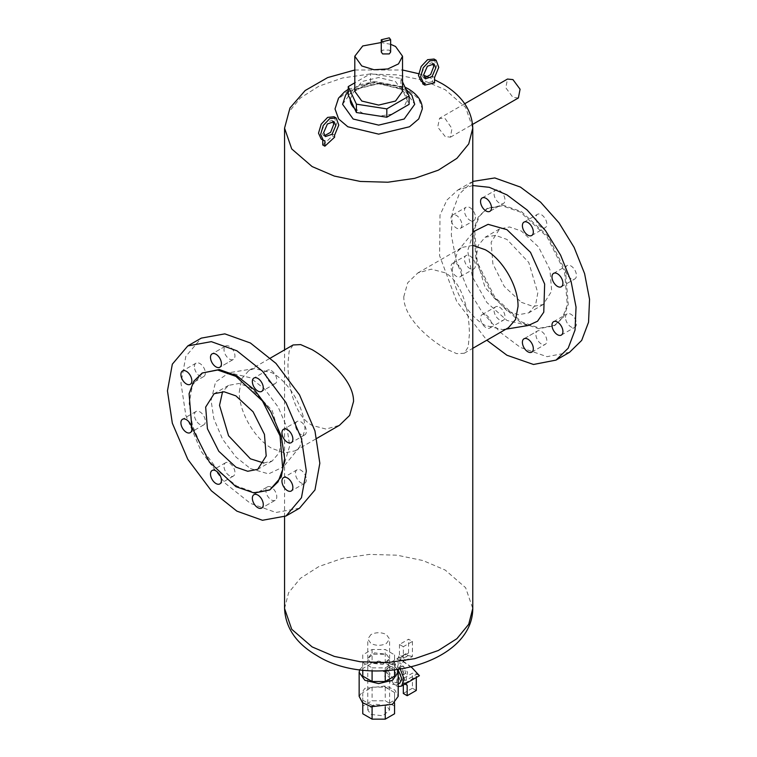 <?xml version="1.0" encoding="UTF-8"?>
<svg xmlns="http://www.w3.org/2000/svg" width="757" height="757" viewBox="0 0 757 757"><rect width="100%" height="100%" fill="white"/><g stroke="black" fill="none" stroke-linecap="round" stroke-linejoin="round"><path stroke-width="0.57" stroke-dasharray="3.79 2.84" d="M299.498 508.221L275.955 512.48L250.397 503.358L224.838 482.966L201.296 451.522L185.834 415.413L180.961 383.08L185.834 356.377L201.296 338.124M304.778 425.945A7.731 4.466 60 0 1 304.778 434.868A7.731 4.466 60 0 1 297.047 430.411A7.731 4.466 60 0 1 297.047 421.479A7.731 4.466 60 0 1 304.778 425.945M306.377 479.654A7.731 4.466 60 0 1 304.778 483.193A7.731 4.466 60 0 1 298.816 481.121A7.731 4.466 60 0 1 295.448 473.343A7.731 4.466 60 0 1 297.047 469.804A7.731 4.466 60 0 1 303.008 471.876A7.731 4.466 60 0 1 306.377 479.654M250.397 468.564L268.584 473.91L283.468 466.804L289.704 445.864L286.95 427.563L278.197 407.124L264.865 389.316L250.397 377.781L229.144 372.718L215.546 382.048L211.089 400.472L213.843 418.782L222.596 439.221L235.929 457.02L250.397 468.564M271.318 370.608A7.731 4.466 60 0 1 276.371 377.421A7.731 4.466 60 0 1 275.188 383.619A7.731 4.466 60 0 1 271.318 383.231A7.731 4.466 60 0 1 266.265 376.418A7.731 4.466 60 0 1 267.458 370.22A7.731 4.466 60 0 1 271.318 370.608M225.605 346.063L225.605 346.063A7.731 4.466 60 0 1 233.336 350.529A7.731 4.466 60 0 1 233.336 359.461L233.336 359.461A7.731 4.466 60 0 1 225.605 354.995A7.731 4.466 60 0 1 225.605 346.063L212.102 353.86L225.605 346.063M194.417 366.691A7.731 4.466 60 0 1 196.016 363.152A7.731 4.466 60 0 1 201.977 365.224A7.731 4.466 60 0 1 205.346 373.002A7.731 4.466 60 0 1 203.747 376.541A7.731 4.466 60 0 1 197.785 374.469A7.731 4.466 60 0 1 194.417 366.691M196.016 420.4A7.731 4.466 60 0 1 196.016 411.467A7.731 4.466 60 0 1 203.747 415.934A7.731 4.466 60 0 1 203.747 424.866A7.731 4.466 60 0 1 196.016 420.4M229.475 475.737A7.731 4.466 60 0 1 224.422 468.924A7.731 4.466 60 0 1 225.605 462.726A7.731 4.466 60 0 1 229.475 463.104A7.731 4.466 60 0 1 234.528 469.917A7.731 4.466 60 0 1 233.336 476.115A7.731 4.466 60 0 1 229.475 475.737M275.188 500.282L275.188 500.282A7.731 4.466 60 0 1 267.458 495.816A7.731 4.466 60 0 1 267.458 486.883L267.458 486.883A7.731 4.466 60 0 1 275.188 491.35A7.731 4.466 60 0 1 275.188 500.282L261.685 508.07L275.188 500.282M239.307 391.71L241.805 378.661L248.911 370.485L254.361 368.555L272.094 372.775C289.619 382.37 305.336 409.603 304.891 429.579L299.677 447.046L295.287 450.803L284.641 452.866L272.094 448.504C254.57 438.909 238.852 411.685 239.307 391.71M293.101 344.965L289.146 351.239L287.972 363.615C287.792 384.073 293.905 415.479 312.121 425.396L326.012 429.068L339.477 425.292M403.784 296.753L407.701 282.796L417.855 272.936L431.329 269.161L445.211 272.832C463.426 282.749 469.548 314.155 469.368 334.613L468.186 346.99L464.23 353.264L456.67 353.633L445.211 348.561C427.667 338.256 403.566 317.23 403.784 296.753M445.211 136.515L437.707 127.129L439.533 118.291L445.211 118.698L451.957 128.539L450.443 137.187L445.211 136.515M434.565 77.498L432.455 76.277L432.455 81.652L434.565 82.873M432.455 81.652L422.747 83.876M335.02 108.942L338.616 98.93L347.804 91.124L378.67 83.743L409.528 91.124L418.725 98.93L422.311 108.942M322.766 144.984L332.474 135.995L334.585 137.216M342.599 104.296L353.159 89.572L378.67 83.478L404.172 89.572L414.732 104.296M350.188 99.186L353.566 91.871L365.186 85.172L377.857 83.213L393.858 85.702L402.838 90.887C405.828 93.726 407.257 96.801 407.124 100.123L403.765 107.447M363.474 113.616L354.494 108.431M348.239 94.947L370.514 82.087L400.936 86.8L400.936 78.444L370.514 73.741L354.796 82.816M392.154 114.146L379.484 116.095M400.936 86.8L409.092 104.362M370.949 634.555L367.76 639.012L370.949 643.469C376.097 645.91 381.244 645.91 386.382 643.469L389.581 639.012L386.382 634.555C381.235 632.114 376.097 632.114 370.949 634.555M370.514 82.087L370.514 73.741M402.535 81.888L400.936 78.444M354.796 91.304L361.789 81.557L378.67 77.526L395.542 81.557L402.535 91.304M390.65 44.303L381.273 42.524M381.273 52.015L382.645 50.104L389.278 50.104L390.65 52.015M322.766 139.969L324.876 140.821M334.585 135.219L332.474 133.998L332.474 135.995M322.766 139.6L321.186 139.061M334.055 116.758L336.666 123.855L332.474 133.998M332.853 121.29L331.926 120.458L325.292 122.757L321.536 131.425L323.315 135.371L324.507 135.749M422.747 82.248L424.857 83.1M422.747 81.879L421.166 81.33M434.035 59.037L436.647 66.133L432.455 76.277M432.834 63.569L431.906 62.727L425.273 65.036L421.517 73.703L423.295 77.64L424.488 78.028M472.775 245.372L462.054 247.425L457.654 251.182L452.449 268.659C451.995 288.625 467.712 315.858 485.237 325.453L502.97 329.673L508.42 327.743M528.197 325.51L506.935 320.448L486.874 302.516L472.434 276.892L467.656 250.756L473.873 231.424M518.394 97.956L512.943 97.416L505.808 87.803L507.483 79.059M386.382 654.218L389.581 658.675L382.843 664.495L370.949 663.132L367.76 658.675L374.488 652.856L386.382 654.218L389.581 658.713L386.382 663.16L370.949 663.16L367.76 658.713L370.949 654.256L386.382 654.256M270.665 489.457L254.475 492.391L236.894 486.117L219.312 472.094L203.122 450.462L192.486 425.633L189.136 403.396L192.486 385.029L203.122 372.472M263.748 463.01L272.217 460.966L279.087 452.856L281.254 440.99L272.217 410.568L250.397 387.537L239.032 383.477L228.576 385.37L222.577 391.681M372.084 667.854L385.256 667.854L394.567 662.479L394.567 654.871L385.256 649.497L372.084 649.497L362.773 654.871L362.773 662.479L372.084 667.854L372.084 670.759M385.256 667.854L385.256 670.759M359.707 669.633L364.865 664.343L378.67 661.041L392.467 664.343L397.624 669.633M362.773 676.115L362.773 668.516L372.084 663.141L385.256 663.141L394.567 668.516L394.567 676.115M359.149 696.326L364.865 688.359L386.136 685.918L394.899 690.072L398.191 696.326M392.467 684.148L396.394 685.113L397.217 677.799L392.467 668.554L386.846 668.573L384.755 676.626L392.467 684.148M372.084 706.943L372.084 705.505L385.256 705.505L394.567 700.13L394.567 692.523L385.256 687.148L372.084 687.148L362.773 692.523L362.773 706.167L372.084 700.793L385.256 700.793L394.567 706.167L394.567 713.775M394.567 700.13L394.567 702.865M385.256 705.505L385.256 706.943M394.567 692.523L394.567 706.167M385.256 687.148L385.256 700.793M372.084 687.148L372.084 700.793M362.773 713.775L362.773 706.167M362.773 692.523L362.773 702.865M362.773 700.13L372.084 705.505M386.382 705.515L374.488 704.152L367.76 709.971L370.949 714.428L382.843 715.791L389.581 709.971L386.382 705.515M388.568 688.842L383.26 685.776L388.568 688.842M386.382 672.074L388.568 674.506L386.382 672.074L383.241 671.44L386.382 672.074M394.567 662.479L394.567 670.011M394.567 654.871L394.567 668.516M372.084 649.497L372.084 663.141M385.256 663.141L385.256 649.497M362.773 654.871L362.773 668.516M362.773 662.479L362.773 670.011M398.031 669.576L395.059 667.059L390.29 666.586L388.313 670.957L395.059 682.653L399.838 683.126M400.321 669.235L395.059 664.277L388.587 663.634L386.6 674.014L395.059 685.435L398.191 686.608M397.406 659.451L399.459 654.89L403.32 657.114L401.863 660.35L397.406 659.451L408.562 653.007L405.43 653.963C396.46 659.527 394.104 677.78 401.863 681.508L403.216 678.499L399.857 666.643L406.746 656.3L408.269 655.6L405.43 653.963L405.941 653.613L388.587 663.634M403.32 646.705L399.459 644.481L408.562 639.22L412.423 641.444L403.32 646.705L403.32 657.114M399.459 654.89L399.459 644.481M408.562 653.007L408.562 639.22M411.373 667.021L401.863 660.35L403.216 661.798C409.745 665.441 419.842 674.705 416.577 674.071L419.416 675.708L416.284 676.654L416.284 677.572M412.423 641.444L412.423 656.48L403.216 661.798M405.96 680.373L400.85 679.871L394.17 670.853L395.731 662.659L400.85 663.16L407.531 672.178L405.96 680.373L416.975 674.014L412.423 673.191L403.216 678.499M416.284 690.45L412.423 688.217L412.423 673.191M412.423 688.217L403.32 693.478M403.32 685.057L403.32 683.069L401.863 681.508L405.676 683.694M405.033 684.063L403.32 683.069M405.127 683.098L416.284 676.654M408.269 655.6L412.423 656.48M400.85 674.856L397.955 669.841L398.807 667.977L400.85 668.176L403.746 673.191L402.894 675.055L400.85 674.856M403.746 673.191L401.693 666.302L403.746 666.501L405.79 673.389L403.746 673.191M472.775 185.531L457.834 190.007L446.942 200.047L440.006 215.045L439.59 255.696L456.679 301.371L486.846 340.205M461.893 224.886A7.731 4.466 60 0 1 460.294 228.425A7.731 4.466 60 0 1 454.332 226.362A7.731 4.466 60 0 1 450.954 218.574A7.731 4.466 60 0 1 452.554 215.035A7.731 4.466 60 0 1 458.515 217.108A7.731 4.466 60 0 1 461.893 224.886M486.013 314.997A7.731 4.466 60 0 1 491.066 321.81A7.731 4.466 60 0 1 489.883 328.008A7.731 4.466 60 0 1 486.013 327.62A7.731 4.466 60 0 1 480.96 320.807A7.731 4.466 60 0 1 482.152 314.609A7.731 4.466 60 0 1 486.013 314.997M460.294 267.827A7.731 4.466 60 0 1 460.294 276.75A7.731 4.466 60 0 1 452.554 272.283A7.731 4.466 60 0 1 452.554 263.36A7.731 4.466 60 0 1 460.294 267.827M473.787 260.03A7.731 4.466 60 0 1 473.787 268.953A7.731 4.466 60 0 1 466.057 264.496A7.731 4.466 60 0 1 466.057 255.563A7.731 4.466 60 0 1 473.787 260.03M499.516 307.2A7.731 4.466 60 0 1 504.569 314.013A7.731 4.466 60 0 1 503.386 320.211A7.731 4.466 60 0 1 499.516 319.823A7.731 4.466 60 0 1 494.463 313.01A7.731 4.466 60 0 1 495.646 306.812A7.731 4.466 60 0 1 499.516 307.2M531.726 352.166L545.229 344.369A7.731 4.466 60 0 1 537.498 339.902A7.731 4.466 60 0 1 537.498 330.979L537.498 330.979A7.731 4.466 60 0 1 545.229 335.436A7.731 4.466 60 0 1 545.229 344.369L531.726 352.166M523.995 338.776L537.498 330.979L523.995 338.776M565.488 317.429A7.731 4.466 60 0 1 567.088 313.89A7.731 4.466 60 0 1 573.049 315.962A7.731 4.466 60 0 1 576.427 323.741A7.731 4.466 60 0 1 574.818 327.289A7.731 4.466 60 0 1 568.867 325.217A7.731 4.466 60 0 1 565.488 317.429M567.088 274.498A7.731 4.466 60 0 1 567.088 265.565A7.731 4.466 60 0 1 574.818 270.031A7.731 4.466 60 0 1 574.818 278.964A7.731 4.466 60 0 1 567.088 274.498M541.369 227.327A7.731 4.466 60 0 1 536.316 220.514A7.731 4.466 60 0 1 537.498 214.316A7.731 4.466 60 0 1 541.369 214.695A7.731 4.466 60 0 1 546.412 221.517A7.731 4.466 60 0 1 545.229 227.706A7.731 4.466 60 0 1 541.369 227.327M482.152 197.956L495.646 190.158A7.731 4.466 60 0 1 503.386 194.625A7.731 4.466 60 0 1 503.386 203.548L503.386 203.548A7.731 4.466 60 0 1 495.646 199.082A7.731 4.466 60 0 1 495.646 190.158L482.152 197.956M489.883 211.345L503.386 203.548L489.883 211.345M475.396 217.098A7.731 4.466 60 0 1 473.787 220.637A7.731 4.466 60 0 1 467.835 218.565A7.731 4.466 60 0 1 464.457 210.777A7.731 4.466 60 0 1 466.057 207.238A7.731 4.466 60 0 1 472.018 209.31A7.731 4.466 60 0 1 475.396 217.098M569.538 352.308L547.018 356.679L520.438 347.444L500.282 332.351L481.859 311.657L466.766 287.14L456.282 260.91L451.333 235.228L452.336 212.301L459.196 194.104L472.775 181.434M520.438 322.406L493.905 297.794L476.314 262.897L473.598 229.456L478.32 216.947L486.666 208.771L502.165 205.762L520.438 212.111L546.97 236.723L564.561 271.631L567.286 305.062L562.555 317.58L554.209 325.756L538.719 328.765L520.438 322.406M521.403 211.563L547.936 236.175L565.526 271.072L568.242 304.513L563.52 317.022L555.174 325.198L539.684 328.207L521.403 321.857L494.87 297.236L477.279 262.338L474.563 228.907L479.285 216.388L487.631 208.213L503.131 205.204L521.403 211.563M521.403 302.346L533.212 306.453L543.223 304.503L551.673 291.133L549.913 269.53L538.549 246.971L521.403 231.065L509.593 226.968L499.582 228.907L491.132 242.278L492.892 263.881L504.257 286.439L521.403 302.346M506.935 310.692L485.114 287.66L476.077 257.238L478.244 245.372L485.114 237.263L495.58 235.361L506.935 239.42L528.764 262.461L537.801 292.874L535.634 304.74L528.764 312.859L518.299 314.751L506.935 310.692M233.336 359.461L219.833 367.249L233.336 359.461M267.458 486.883L253.955 494.681L267.458 486.883M284.556 608.486L288.606 592.712L300.415 578.301L318.962 566.482L342.656 558.288L369.444 554.408L397.028 555.193L423.031 560.568L445.211 570.059L465.612 587.687L472.775 608.486M284.556 128.151L288.606 112.377L300.415 97.965L318.962 86.147L342.656 77.952L369.444 74.072L397.028 74.858L423.031 80.233L445.211 89.723L465.612 107.352L472.775 128.151M254.361 368.555L229.144 372.718M299.677 447.046L283.468 466.804M295.287 450.803L316.861 438.341M284.556 516.794L284.556 349.904M354.796 70.004L402.535 70.004M418.621 73.694L423.636 75.303M428.055 76.94L434.565 79.731M348.239 89.326L375.992 81.784L404.976 87.15M348.239 91.919L359.48 84.898L374.128 81.652L403.103 87.405L405.96 89.26M331.926 120.458L334.036 121.669M323.315 135.371L325.425 136.582M431.906 62.727L434.016 63.948M423.295 77.64L425.406 78.86M464.23 353.264L472.775 348.324M457.654 251.182L472.775 232.749M502.97 329.673L505.931 329.181M248.911 370.485L270.495 358.023M417.855 272.936L462.054 247.425M450.443 137.187L472.595 124.403M464.722 103.747L439.533 118.291M367.76 658.675L367.76 639.012M389.581 658.675L389.581 639.012M228.576 385.37L214.108 393.725M272.217 460.966L257.749 469.321M389.581 709.971L389.581 658.713M367.76 709.971L367.76 658.713M390.29 666.586L386.846 668.573M406.746 656.3L395.731 662.659M401.693 666.302L398.807 667.977M405.79 673.389L402.894 675.055M398.191 684.073L396.394 685.113M460.294 276.75L473.787 268.953M452.554 263.36L466.057 255.563M489.883 328.008L503.386 320.211M482.152 314.609L495.646 306.812M553.585 321.687L567.088 313.89M561.316 335.077L574.818 327.289M553.585 273.362L567.088 265.565M561.316 286.761L574.818 278.964M523.995 222.113L537.498 214.316M531.726 235.503L545.229 227.706M460.294 228.425L473.787 220.637M452.554 215.035L466.057 207.238M457.834 190.007L471.337 182.219M554.209 325.756L555.174 325.198M486.666 208.771L487.631 208.213M499.582 228.907L485.114 237.263M543.223 304.503L528.764 312.859M297.047 469.804L283.544 477.591M304.778 483.193L291.275 490.99M297.047 421.479L283.544 429.276M304.778 434.868L291.275 442.665M267.458 370.22L253.955 378.017M275.188 383.619L261.685 391.416M203.747 376.541L190.244 384.338M196.016 363.152L182.513 370.949M203.747 424.866L190.244 432.663M196.016 411.467L182.513 419.264M233.336 476.115L219.833 483.912M225.605 462.726L212.102 470.523"/><path stroke-width="1.14" d="M187.793 345.921L201.296 338.124L224.838 333.865L250.397 342.987L275.955 363.379L299.498 394.823L314.959 430.932L319.833 463.265L314.959 489.959L299.498 508.221L285.995 516.009L301.456 497.756L306.33 471.053L301.456 438.729L285.995 402.62L262.452 371.167L236.894 350.784L211.335 341.653L187.793 345.921L172.331 364.174L167.458 390.877L172.331 423.201L187.793 459.319L211.335 490.763L236.894 511.145L262.452 520.277L285.995 516.009M270.495 358.023L293.101 344.965L300.671 344.596L312.121 349.668C329.664 359.972 353.765 380.998 353.547 401.475L349.63 415.442L339.477 425.292L316.861 438.341M422.747 81.879L422.747 83.876L424.857 85.096L434.565 82.873L434.565 77.498L438.757 67.354L436.146 60.257L429.711 60.891L423.277 67.685L420.608 76.656L423.277 82.551L424.857 83.1L424.857 85.096M404.976 87.15L408.458 88.957C417.713 94.682 422.33 101.343 422.311 108.942L418.725 118.944L409.528 126.76L378.67 134.14L347.804 126.76L338.616 118.944L335.02 108.942L338.483 98.202L344.426 91.947L348.239 89.326M322.766 139.6L322.766 144.984L324.876 146.196L334.585 137.216L334.585 135.219L338.776 125.075L336.165 117.978L329.73 118.622L323.296 125.416L320.627 134.386L323.296 140.272L324.876 140.821L324.876 146.196M405.96 89.26L411.884 95.287L414.732 104.296L404.172 119.019L378.67 125.123L353.159 119.019L342.599 104.296L345.684 94.947L348.239 91.919M356.396 112.519L354.494 108.431C351.503 105.592 350.075 102.517 350.207 99.186L348.239 94.947L348.239 86.601L356.396 104.163L386.818 108.876L386.818 117.221L363.474 113.616L356.396 112.519L356.396 104.163M354.494 108.431L350.207 99.186M386.818 108.876L409.092 96.016L409.092 104.362L386.818 117.221M379.484 116.086L363.474 113.616M354.796 82.816L348.239 86.601M409.092 96.016L402.535 81.888M402.535 56.226L402.535 91.304L395.542 101.05L378.67 105.081L361.789 101.05L354.796 91.304L354.796 56.226L361.789 65.973L374.015 69.739L387.802 68.953L398.513 63.881L402.535 56.226L395.542 46.48L390.65 44.303M381.273 42.524L362.735 45.959L354.796 56.226M390.65 39.761L390.65 52.015L389.278 53.927L382.645 53.927L381.273 52.015L381.273 39.761L382.645 41.682L390.65 39.761L389.278 37.85L381.273 39.761M323.296 140.272L321.186 139.061L318.517 133.166L321.186 124.195L327.62 117.401L334.055 116.758L336.165 117.978M323.646 132.645L327.403 123.978L334.036 121.669L335.824 125.615L332.058 134.282L325.425 136.582L323.646 132.645M324.507 135.749L330.629 132.286L333.714 124.394L332.853 121.29M423.277 82.551L421.166 81.33L418.498 75.445L421.166 66.474L427.601 59.68L434.035 59.037L436.146 60.257M423.627 74.924L427.383 66.256L434.016 63.948L435.805 67.893L432.039 76.552L425.406 78.86L423.627 74.924M424.488 78.028L430.61 74.564L433.695 66.673L432.834 63.569M472.775 348.324L508.42 327.743L515.536 319.568L518.025 306.519C518.479 286.543 502.762 259.32 485.237 249.725L472.775 245.372M472.775 232.749L473.873 231.424L488.104 224.337L506.935 229.664L530.496 252.318L544.652 284.045L543.772 312.187L537.546 321.214L528.197 325.51L505.931 329.181M464.722 103.747L507.483 79.059L512.943 79.599L520.068 89.212L518.394 97.956L472.595 124.403M291.275 433.742A7.731 4.466 60 0 1 291.275 442.665A7.731 4.466 60 0 1 283.544 438.199A7.731 4.466 60 0 1 283.544 429.276A7.731 4.466 60 0 1 291.275 433.742M292.874 487.451A7.731 4.466 60 0 1 291.275 490.99A7.731 4.466 60 0 1 285.313 488.918A7.731 4.466 60 0 1 281.945 481.14A7.731 4.466 60 0 1 283.544 477.591A7.731 4.466 60 0 1 289.505 479.664A7.731 4.466 60 0 1 292.874 487.451M202.157 373.031L219.312 369.539L236.894 375.822L254.475 389.836L270.665 411.467L281.301 436.306L284.651 458.543L281.301 476.901L269.7 490.016L278.046 481.84L282.768 469.331L280.052 435.89L262.461 400.992L235.929 376.371L217.656 370.022L202.157 373.031L193.811 381.206L189.089 393.725L191.805 427.156L209.396 462.054L235.929 486.675L254.21 493.025L269.7 490.016M257.815 378.405A7.731 4.466 60 0 1 262.868 385.218A7.731 4.466 60 0 1 261.685 391.416A7.731 4.466 60 0 1 257.815 391.028A7.731 4.466 60 0 1 252.762 384.215A7.731 4.466 60 0 1 253.955 378.017A7.731 4.466 60 0 1 257.815 378.405M212.102 353.86L212.102 353.86A7.731 4.466 60 0 1 219.833 358.326A7.731 4.466 60 0 1 219.833 367.249L219.833 367.249A7.731 4.466 60 0 1 212.102 362.792A7.731 4.466 60 0 1 212.102 353.86L212.102 353.86M180.914 374.488A7.731 4.466 60 0 1 182.513 370.949A7.731 4.466 60 0 1 188.474 373.012A7.731 4.466 60 0 1 191.843 380.799A7.731 4.466 60 0 1 190.244 384.338A7.731 4.466 60 0 1 184.282 382.266A7.731 4.466 60 0 1 180.914 374.488M182.513 428.197A7.731 4.466 60 0 1 182.513 419.264A7.731 4.466 60 0 1 190.244 423.731A7.731 4.466 60 0 1 190.244 432.663A7.731 4.466 60 0 1 182.513 428.197M215.972 483.534A7.731 4.466 60 0 1 210.919 476.711A7.731 4.466 60 0 1 212.102 470.523A7.731 4.466 60 0 1 215.972 470.901A7.731 4.466 60 0 1 221.025 477.714A7.731 4.466 60 0 1 219.833 483.912A7.731 4.466 60 0 1 215.972 483.534M261.685 508.07L261.685 508.07A7.731 4.466 60 0 1 253.955 503.613A7.731 4.466 60 0 1 253.955 494.681L253.955 494.681A7.731 4.466 60 0 1 261.685 499.147A7.731 4.466 60 0 1 261.685 508.07M235.929 467.164L218.782 451.257L207.418 428.699L205.658 407.096L214.108 393.725L224.119 391.785L235.929 395.883L253.075 411.789L264.439 434.348L266.199 455.951L257.749 469.321L247.738 471.27L235.929 467.164M222.577 391.681L219.53 405.355L228.576 435.767L250.397 458.808L263.748 463.01M385.256 670.759L385.256 681.499L372.084 681.499L372.084 670.759M397.624 669.633L398.191 672.32L392.467 680.288L378.67 683.59L364.865 680.288L359.149 672.32L359.707 669.633M394.567 670.011L394.567 676.115L385.256 681.499M372.084 681.499L362.773 676.115L362.773 670.011M398.191 672.32L398.191 696.326L392.467 704.294L371.195 706.745L362.433 702.591L359.149 696.326L359.149 672.32M394.567 702.865L394.567 713.775L385.256 719.15L372.084 719.15L372.084 706.943M385.256 706.943L385.256 719.15M362.773 702.865L362.773 713.775L372.084 719.15M398.191 686.608L401.541 686.079L419.416 675.708L411.373 667.021M405.127 683.098L407.171 685.293L407.171 695.702L403.32 693.478L403.32 685.057M407.171 695.702L416.284 690.45L416.284 676.654M407.171 685.293L405.033 684.063M401.541 686.079L404.191 679.209L400.321 669.235M398.191 684.073L399.838 683.126L401.816 678.755L398.031 669.576M486.846 340.205L506.935 355.241L533.515 364.477L556.035 360.105L568.176 348.211L575.046 330.024L576.039 307.096L571.09 281.415L560.615 255.185L545.513 230.658L527.099 209.963L506.935 194.871L489.277 187.32L472.775 185.531M489.883 211.345L489.883 211.345A7.731 4.466 60 0 1 482.152 206.879A7.731 4.466 60 0 1 482.152 197.956L482.152 197.956A7.731 4.466 60 0 1 489.883 202.412A7.731 4.466 60 0 1 489.883 211.345M527.866 235.124A7.731 4.466 60 0 1 522.813 228.311A7.731 4.466 60 0 1 523.995 222.113A7.731 4.466 60 0 1 527.866 222.492A7.731 4.466 60 0 1 532.909 229.305A7.731 4.466 60 0 1 531.726 235.503A7.731 4.466 60 0 1 527.866 235.124M553.585 282.295A7.731 4.466 60 0 1 553.585 273.362A7.731 4.466 60 0 1 561.316 277.828A7.731 4.466 60 0 1 561.316 286.761A7.731 4.466 60 0 1 553.585 282.295M551.985 325.226A7.731 4.466 60 0 1 553.585 321.687A7.731 4.466 60 0 1 559.546 323.759A7.731 4.466 60 0 1 562.924 331.538A7.731 4.466 60 0 1 561.316 335.077A7.731 4.466 60 0 1 555.364 333.004A7.731 4.466 60 0 1 551.985 325.226M523.995 338.776L523.995 338.776A7.731 4.466 60 0 1 531.726 343.233A7.731 4.466 60 0 1 531.726 352.166L531.726 352.166A7.731 4.466 60 0 1 523.995 347.7A7.731 4.466 60 0 1 523.995 338.776L523.995 338.776M472.775 181.434L494.794 177.942L520.438 187.083L540.602 202.166L559.016 222.87L574.118 247.388L584.593 273.618L589.542 299.299L588.549 322.227L581.679 340.413L569.538 352.308L556.035 360.105M392.154 114.146L403.765 107.447M284.556 608.486C285.503 627.846 296.271 643.545 316.88 655.571C370.523 689.542 472.68 664.381 472.775 608.486L468.725 624.26L456.916 638.671L438.369 650.481L414.685 658.685L387.887 662.555L360.304 661.769L334.301 656.404L312.121 646.904L291.719 629.275L284.556 608.486L284.556 516.794M434.565 79.731L441.87 83.544C461.647 95.089 471.952 109.964 472.775 128.151L468.725 143.925L456.916 158.336L438.369 170.155L414.685 178.349L387.887 182.219L360.304 181.443L334.301 176.069L312.121 166.568L291.719 148.94L284.556 128.151L289.988 107.958L305.175 90.518L327.667 77.583L354.796 70.004M284.556 349.904L284.556 128.151M402.535 70.004L418.621 73.694M423.636 75.303L428.055 76.94M472.775 608.486L472.775 128.151"/></g></svg>
